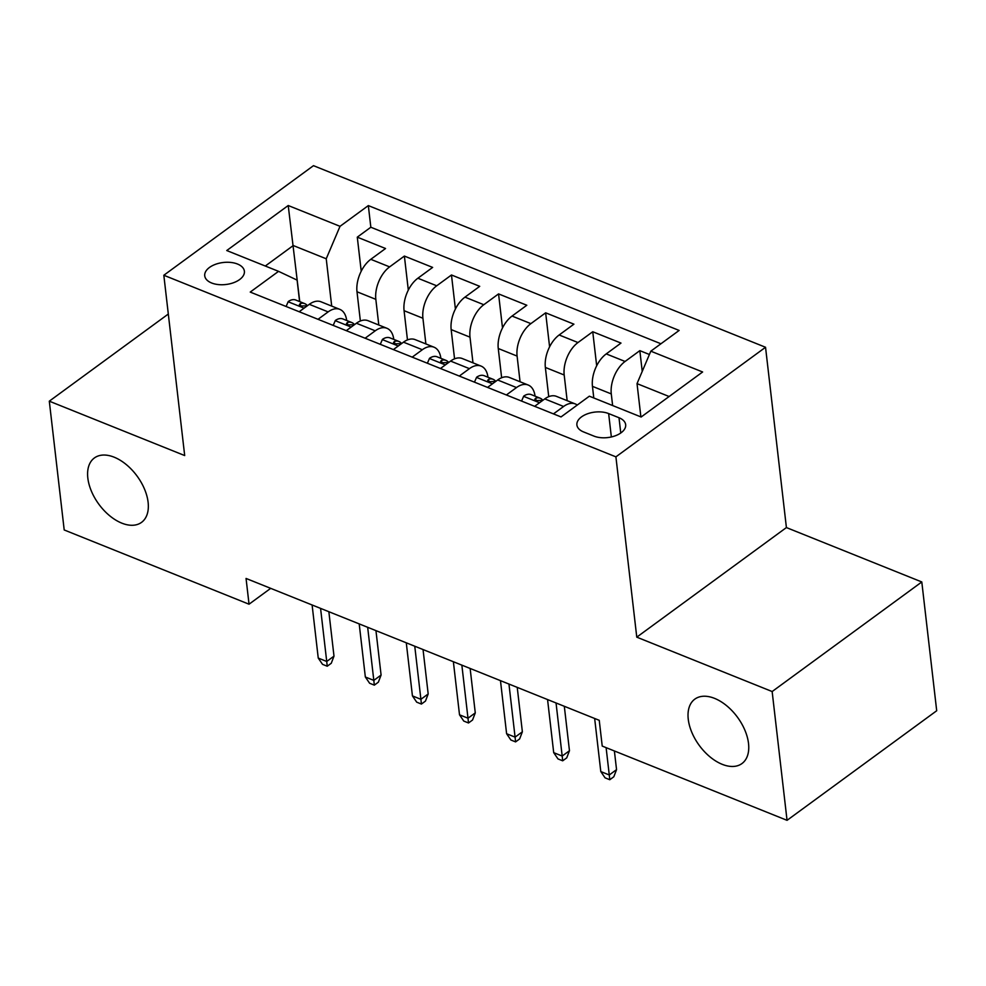<?xml version="1.0" encoding="UTF-8"?>
<svg xmlns="http://www.w3.org/2000/svg" width="986" height="986" viewBox="0 0 986 986"><rect width="100%" height="100%" fill="white"/><g stroke="black" fill="none" stroke-linecap="round" stroke-linejoin="round"><path stroke-width="1.48" d="M148.11 502.268A39.908 23.738 53.8 0 1 141.553 522.358A39.908 23.738 53.8 0 1 109.631 515.715A39.908 23.738 53.8 0 1 87.828 478.05A39.908 23.738 53.8 0 1 94.385 457.96A39.908 23.738 53.8 0 1 126.307 464.603A39.908 23.738 53.8 0 1 148.11 502.268M748.522 743.456A39.908 23.738 53.8 0 1 741.965 763.546A39.908 23.738 53.8 0 1 710.043 756.903A39.908 23.738 53.8 0 1 688.253 719.238A39.908 23.738 53.8 0 1 694.81 699.148A39.908 23.738 53.8 0 1 726.731 705.791A39.908 23.738 53.8 0 1 748.522 743.456M211.608 282.982A19.954 11.08 -6.6 0 0 233.423 282.76A19.954 11.08 -6.6 0 0 244.38 271.212A19.954 11.08 -6.6 0 0 237.49 264.026A19.954 11.08 -6.6 0 0 215.688 264.248A19.954 11.08 -6.6 0 0 204.731 275.797A19.954 11.08 -6.6 0 0 211.608 282.982M765.543 347.269L313.474 165.673L163.824 275.254L615.905 456.851L765.543 347.269L786.409 527.572L636.771 637.153L772.149 691.543L921.799 581.962L786.409 527.572M921.799 581.962L936.7 710.746L787.05 820.327L772.149 691.543M649.417 354.504L639.84 350.646L642.231 371.389M593.794 397.974L592.45 386.352A24.946 14.494 -68.1 0 1 606.242 353.9L620.995 343.079L592.746 331.74L596.678 365.757M548.734 396.668L545.357 367.433A24.946 14.494 111.9 0 1 559.148 334.981L573.914 324.172L545.652 312.821L549.596 346.838M501.64 377.749L498.263 348.514A24.946 14.494 111.9 0 1 512.054 316.062L526.82 305.253L498.559 293.902L502.503 327.919M454.558 358.83L451.169 329.595A24.946 14.494 111.9 0 1 464.961 297.143L479.726 286.334L451.477 274.983L455.409 309.012M407.464 339.911L404.075 310.689A24.946 14.494 111.9 0 1 417.879 278.225L432.632 267.416L404.383 256.064L408.315 290.094M787.05 820.327L602.224 746.082L599.241 720.322L246.056 578.449L249.039 604.208L270.694 588.346M618.998 417.731L608.645 413.578A19.338 10.735 -6.6 0 0 587.52 413.787A19.338 10.735 -6.6 0 0 576.896 424.978A19.338 10.735 -6.6 0 0 583.564 431.93L593.929 436.095A19.338 10.735 -6.6 0 0 615.054 435.886A19.338 10.735 -6.6 0 0 625.666 424.695A19.338 10.735 -6.6 0 0 618.998 417.731L620.761 432.99M299.596 301.568L297.106 280.11L278.545 271.347L250.234 292.078L561.034 416.93L589.357 396.187L641.147 417.004L702.624 371.981L650.822 351.176L679.132 330.446L368.333 205.593L340.022 226.324L326.23 258.776L293.261 245.539L265.296 266.023M278.545 271.347L226.743 250.543L288.22 205.519L340.022 226.324M378.797 325.01L375.826 299.337A24.946 14.494 -68.1 0 1 389.618 266.886L404.383 256.064M360.371 321.005L356.994 291.77L375.826 299.337M425.89 343.929L422.92 318.244A24.946 14.494 -68.1 0 1 436.712 285.792L451.477 274.983M472.984 362.848L470.002 337.163A24.946 14.494 -68.1 0 1 483.806 304.711L498.559 293.902M520.066 381.767L517.095 356.082A24.946 14.494 -68.1 0 1 530.887 323.63L545.652 312.821M567.16 400.673L564.189 375A24.946 14.494 -68.1 0 1 577.981 342.549L592.746 331.74M612.626 405.542L611.283 393.919A24.946 14.494 -68.1 0 1 625.075 361.468L639.84 350.646M660.94 343.769L370.835 227.236L357.289 237.158L361.221 271.175M356.994 291.77A24.946 14.494 111.9 0 1 370.785 259.318L385.538 248.509L357.289 237.158M534.646 406.318L544.765 398.911A24.946 14.494 -68.1 0 1 556.449 396.372L575.282 403.94A24.946 14.494 -68.1 0 1 577.254 405.049M553.479 413.886L563.598 406.478A24.946 14.494 -68.1 0 1 575.282 403.94M506.385 394.967L516.504 387.56A24.946 14.494 -68.1 0 1 528.188 385.021A24.946 14.494 -68.1 0 1 535.053 396.15M528.188 385.021L509.355 377.453A24.946 14.494 111.9 0 0 497.671 379.992L487.552 387.412M459.303 376.06L469.422 368.653A24.946 14.494 -68.1 0 1 481.094 366.102A24.946 14.494 -68.1 0 1 487.959 377.231M481.094 366.102L462.261 358.534A24.946 14.494 111.9 0 0 450.577 361.086L440.459 368.493M412.21 357.142L422.328 349.734A24.946 14.494 -68.1 0 1 434.013 347.195A24.946 14.494 -68.1 0 1 440.865 358.312M434.013 347.195L415.168 339.628A24.946 14.494 111.9 0 0 403.484 342.167L393.377 349.574M365.116 338.223L375.235 330.815A24.946 14.494 -68.1 0 1 386.919 328.276A24.946 14.494 -68.1 0 1 393.771 339.394M386.919 328.276L368.074 320.709A24.946 14.494 111.9 0 0 356.402 323.248L346.283 330.655M318.022 319.304L328.141 311.896A24.946 14.494 -68.1 0 1 339.825 309.357A24.946 14.494 -68.1 0 1 346.678 320.475M339.825 309.357L320.992 301.79A24.946 14.494 111.9 0 0 309.308 304.329L299.189 311.736M669.124 396.52L637.03 383.628L650.822 351.176M640.888 416.893L637.03 383.628M168.31 314.029L49.3 401.179L64.201 529.963L249.039 604.208M49.3 401.179L184.69 455.557L163.824 275.254M636.771 637.153L615.905 456.851M299.756 301.63L288.22 205.519M331.703 306.091L326.23 258.776M370.835 227.236L368.333 205.593M606.107 747.647L609.274 774.971L616.546 769.635L613.822 776.758L609.779 779.729L609.274 774.971L600.794 771.57L594.657 718.486M616.546 769.635L614.389 750.975M609.779 779.729L605.071 777.831L600.794 771.57M521.569 401.068L523.689 396.15A16.528 9.601 -68.1 0 1 531.232 394.61L540.18 398.208A16.528 9.601 111.9 0 0 535.743 398.159L534.806 399.231L536.384 400.587L541.4 400.427A16.528 9.601 -68.1 0 1 543.163 400.082M542.682 400.131A16.528 9.601 111.9 0 0 540.18 398.208M556.042 702.969L562.18 756.052L569.464 750.728L566.728 757.852L562.686 760.81L562.18 756.052L553.701 752.651L547.563 699.567M569.464 750.728L564.312 706.296M562.686 760.81L557.977 758.912L553.701 752.651M474.476 382.149L476.608 377.231A16.528 9.601 -68.1 0 1 484.138 375.691L493.086 379.29A16.528 9.601 111.9 0 0 488.662 379.24L487.713 380.313L489.302 381.668L494.306 381.508A16.528 9.601 -68.1 0 1 496.081 381.163M495.601 381.212A16.528 9.601 111.9 0 0 493.086 379.29M508.949 684.05L515.086 737.134L522.37 731.809L519.634 738.933L515.592 741.891L515.086 737.134L506.607 733.732L500.469 680.648M522.37 731.809L517.231 687.378M515.592 741.891L510.884 740.005L506.607 733.732M427.382 363.23L429.514 358.312A16.528 9.601 -68.1 0 1 437.045 356.784L445.992 360.371A16.528 9.601 111.9 0 0 441.568 360.321L440.619 361.394L442.209 362.749L447.213 362.589A16.528 9.601 -68.1 0 1 448.987 362.244M448.507 362.306A16.528 9.601 111.9 0 0 445.992 360.371M461.855 665.143L467.993 718.215L475.277 712.89L472.553 720.014L468.51 722.972L467.993 718.215L459.513 714.813L453.375 661.729M475.277 712.89L470.137 668.471M468.51 722.972L463.79 721.086L459.513 714.813M380.288 344.324L382.42 339.406A16.528 9.601 -68.1 0 1 389.963 337.865L398.911 341.452A16.528 9.601 111.9 0 0 394.474 341.402L393.525 342.475L395.115 343.831L400.131 343.683A16.528 9.601 -68.1 0 1 401.894 343.338M401.413 343.387A16.528 9.601 111.9 0 0 398.911 341.452M414.761 646.224L420.899 699.308L428.183 693.971L425.459 701.095L421.416 704.066L420.899 699.308L412.431 695.894L406.281 642.823M428.183 693.971L423.043 649.552M421.416 704.066L416.708 702.168L412.431 695.894M333.206 325.405L335.326 320.487A16.528 9.601 -68.1 0 1 342.869 318.946L351.817 322.545A16.528 9.601 111.9 0 0 347.38 322.496L346.431 323.556L348.021 324.912L353.037 324.764A16.528 9.601 -68.1 0 1 354.8 324.419M354.319 324.468A16.528 9.601 111.9 0 0 351.817 322.545M367.667 627.306L373.817 680.389L381.089 675.053L378.365 682.176L374.323 685.147L373.817 680.389L365.338 676.988L359.2 623.904M381.089 675.053L375.949 630.633M374.323 685.147L369.614 683.249L365.338 676.988M286.113 306.486L288.232 301.568A16.528 9.601 -68.1 0 1 295.775 300.027L304.723 303.626A16.528 9.601 111.9 0 0 300.286 303.577L299.35 304.649L300.927 306.005L305.943 305.845A16.528 9.601 -68.1 0 1 307.706 305.5M307.225 305.549A16.528 9.601 111.9 0 0 304.723 303.626M320.573 608.387L326.723 661.47L333.995 656.146L331.271 663.27L327.229 666.228L326.723 661.47L318.244 658.069L312.106 604.985M333.995 656.146L328.856 611.714M327.229 666.228L322.521 664.342L318.244 658.069M404.075 310.689L422.92 318.244M451.169 329.595L470.002 337.163M498.263 348.514L517.095 356.082M545.357 367.433L564.189 375M592.45 386.352L611.283 393.919M606.242 353.9L625.075 361.468M370.785 259.318L389.618 266.886M417.879 278.225L436.712 285.792M464.961 297.143L483.806 304.711M512.054 316.062L530.887 323.63M559.148 334.981L577.981 342.549M544.765 398.911L563.598 406.478M497.671 379.992L516.504 387.56M450.577 361.086L469.422 368.653M403.484 342.167L422.328 349.734M356.402 323.248L375.235 330.815M309.308 304.329L328.141 311.896M611.345 436.958L608.645 413.578M523.615 396.347L539.539 402.744M536.014 400.439L535.743 398.159M476.521 377.428L492.445 383.825M488.92 381.533L488.662 379.24M429.428 358.51L445.352 364.906M441.827 362.614L441.568 360.321M382.334 339.591L398.258 345.987M394.745 343.695L394.474 341.402M335.24 320.672L351.176 327.081M347.651 324.776L347.38 322.496M288.159 301.765L304.082 308.162M300.557 305.857L300.286 303.577"/></g></svg>
